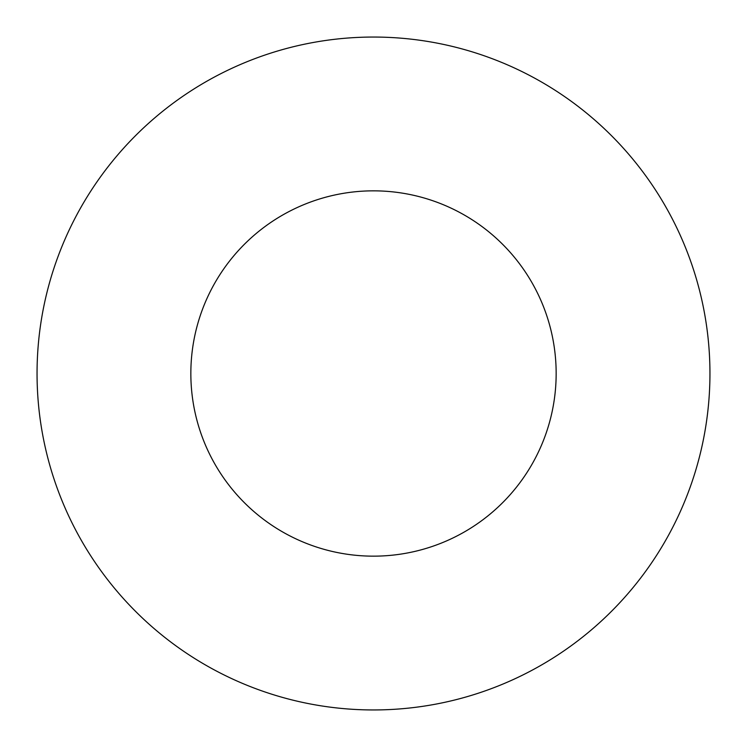 <?xml version="1.0" encoding="UTF-8"?>
<svg xmlns="http://www.w3.org/2000/svg" width="747" height="747" viewBox="0 0 747 747"><rect width="100%" height="100%" fill="white"/><g stroke="black" fill="none" stroke-linecap="round" stroke-linejoin="round"><path stroke-width="1.12" d="M312.451 42.635A336.449 336.449 0 0 1 704.365 312.451A336.449 336.449 0 0 1 434.549 704.365A336.449 336.449 0 0 1 42.635 434.549A336.449 336.449 0 0 1 312.451 42.635M280.106 530.473A182.651 182.651 0 0 0 530.473 466.894A182.651 182.651 0 0 0 466.894 216.527A182.651 182.651 0 0 0 216.527 280.106A182.651 182.651 0 0 0 280.106 530.473"/></g></svg>
